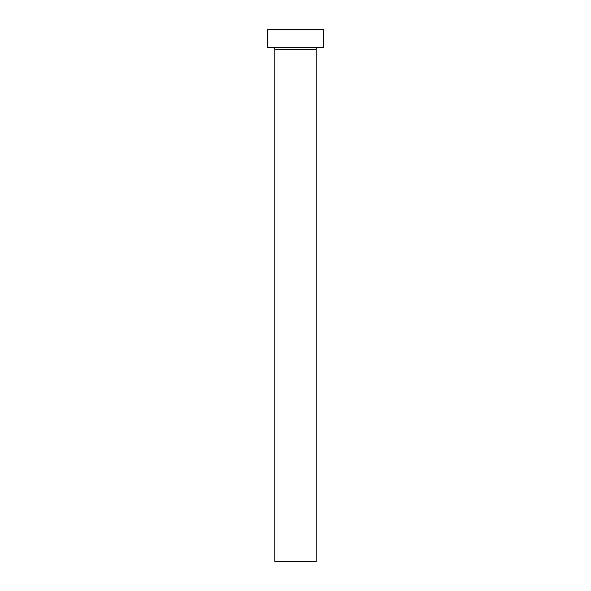 <?xml version="1.0" encoding="UTF-8"?>
<svg xmlns="http://www.w3.org/2000/svg" width="591" height="591" viewBox="0 0 591 591"><rect width="100%" height="100%" fill="white"/><g stroke="black" fill="none" stroke-linecap="round" stroke-linejoin="round"><path stroke-width="0.89" d="M316.059 49.334A1.795 1.795 0 0 1 317.855 47.539A1.795 1.795 0 0 0 316.059 49.334L274.941 49.334L274.941 561.45L316.059 561.45L316.059 49.334L316.059 561.45L274.941 561.45L274.941 49.334A1.795 1.795 0 0 0 273.145 47.539A1.795 1.795 0 0 1 274.941 49.334L316.059 49.334M267.235 29.55L267.235 47.539L323.765 47.539L323.765 29.55L267.235 29.55L267.235 47.539L323.765 47.539L323.765 29.55L267.235 29.55"/></g></svg>
